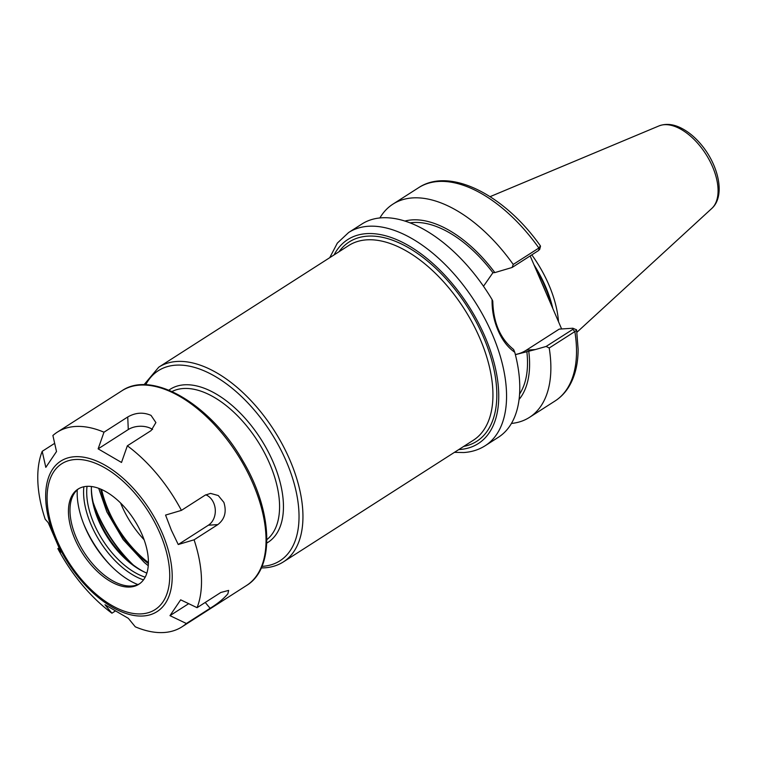 <?xml version="1.0" encoding="UTF-8"?>
<svg xmlns="http://www.w3.org/2000/svg" width="757" height="757" viewBox="0 0 757 757"><rect width="100%" height="100%" fill="white"/><g stroke="black" fill="none" stroke-linecap="round" stroke-linejoin="round"><path stroke-width="1.14" d="M540.422 245.902L538.87 248.022L513.227 264.448L512.12 267.476L538.804 250.378L538.88 249.261M513.227 264.448A126.599 69.048 -122.6 0 0 392.921 204.144A126.599 69.048 -122.6 0 0 379.863 217.978M483.486 286.26L492.921 272.719L494.851 272.596A107.532 58.649 -122.6 0 0 404.853 221.072M494.851 272.596L512.12 267.476M530.165 255.913L561.628 328.964M572.888 328.235L572.822 329.352L546.128 346.451L535.322 349.564L526.38 350.141L559.215 329.115L572.888 328.235L576.588 329.863L578.13 349.299C578.083 363.455 575.244 375.51 569.614 385.483C565.886 391.965 561.06 397.113 555.118 400.945A126.599 69.048 -122.6 0 0 574.856 331.575C576.739 330.383 577.061 329.692 575.822 329.484M546.128 346.451L549.213 348.002L574.856 331.575L572.822 329.352M511.458 423.447A126.599 69.048 -122.6 0 0 529.474 417.372A126.599 69.048 -122.6 0 0 549.213 348.002M535.322 349.564L515.385 354.655M519.094 399.45A107.532 58.649 -122.6 0 0 528.755 351.314M492.779 301.106L492.078 299.592C491.88 310.398 493.895 320.703 498.106 330.506C502.307 340.253 507.862 347.501 514.751 352.242L513.606 349.469C500.273 338.795 493.327 322.671 492.779 301.106M454.437 452.355L463.738 452.535C471.706 452.024 478.859 449.753 485.19 445.731L498.399 437.272A126.599 69.048 -122.6 0 0 514.751 352.242M492.078 299.592A126.599 69.048 -122.6 0 0 361.846 224.053L348.636 232.513L337.348 243.092L329.749 257.673M526.38 350.141A44.313 35.56 -93.7 0 1 515.337 354.503M519.605 394.019A104.58 57.04 -122.6 0 0 526.825 351.437M558.515 321.744A87.784 47.88 -122.6 0 0 548.825 284.727A87.784 47.88 -122.6 0 0 531.811 254.863M492.921 272.719A104.58 57.04 -122.6 0 0 410.001 222.88M103.983 432.2L127.734 416.984C135.494 412.546 143.262 412.007 151.031 415.385L155.895 422.576L151.097 430.601L127.346 445.807L121.508 462.461L98.136 448.854L103.983 432.2A115.594 63.039 -122.6 0 0 57.295 432.162A115.594 63.039 -122.6 0 0 52.895 435.502L56.51 451.55L45.817 467.362L42.203 451.323L54.655 443.347M98.136 448.854L128.283 429.541A16.512 10.087 177.5 0 1 152.583 429.493M217.836 524.601L194.085 539.807L178.245 544.52L171.347 530.155L165.565 515.082L181.415 510.379L205.166 495.163L210.55 493.394L218.271 495.542L223.864 502.374C226.788 511.77 224.782 519.179 217.836 524.601L208.383 525.207L178.245 544.52M205.781 494.794A16.512 13.248 -93.7 0 1 215.243 509.215A16.512 13.248 -93.7 0 1 208.383 525.207M210.124 608.297L186.373 623.503L169.975 615.649L180.668 599.828L197.066 607.682L220.817 592.476L228.642 590.403L227.876 593.81C223.684 598.759 217.77 603.594 210.124 608.297L205.232 602.449M188.682 603.67L169.975 615.649M114.979 611.24L111.922 613.198L104.977 604.739L128.34 618.346L135.285 626.815A115.594 63.039 -122.6 0 0 181.973 626.843A115.594 63.039 -122.6 0 0 186.373 623.503M181.415 510.379A115.594 63.039 -122.6 0 0 127.346 445.807M197.066 607.682A115.594 63.039 -122.6 0 0 194.085 539.807M42.203 451.323A115.594 63.039 -122.6 0 0 45.183 519.198L48.24 522.68L60.92 552.118L57.854 548.636A115.594 63.039 -122.6 0 0 111.922 613.198M57.854 548.636L58.8 548.03M97.568 514.429A16.512 13.248 86.3 0 0 94.691 507.568M93.934 505.581A92.808 50.615 -122.6 0 0 96.678 512.394A92.808 50.615 -122.6 0 0 130.62 562.858M93.158 502.393A92.203 50.284 -122.6 0 0 97.038 512.375A92.203 50.284 -122.6 0 0 133.185 564.892M74.801 538.861A56.463 30.791 -122.6 0 0 138.872 584.234A56.463 30.791 -122.6 0 0 142.032 534.508A56.463 30.791 -122.6 0 0 77.971 489.145A56.463 30.791 -122.6 0 0 74.801 538.861M78.756 488.662A56.463 30.791 -122.6 0 0 72.01 497.869A56.463 30.791 -122.6 0 0 76.353 537.867A56.463 30.791 -122.6 0 0 128.453 585.994A56.463 30.791 -122.6 0 0 139.629 583.713M77.252 489.883A70.448 38.418 -122.6 0 0 85.125 527.459A70.448 38.418 -122.6 0 0 137.888 584.574M83.592 523.721A78.435 42.78 -122.6 0 0 84.254 525.282A78.435 42.78 -122.6 0 0 109.812 564.656M83.857 486.76A66.881 36.478 -122.6 0 0 91.133 524.838A66.881 36.478 -122.6 0 0 143.489 579.881M87.027 486.354A64.676 35.276 -122.6 0 0 94 523.759A64.676 35.276 -122.6 0 0 145.183 577.175M91.417 486.533A64.676 35.276 -122.6 0 0 91.351 489.296A64.676 35.276 -122.6 0 0 98.665 520.769A64.676 35.276 -122.6 0 0 144.332 572.008A64.676 35.276 -122.6 0 0 146.867 573.106M91.36 488.322A66.881 36.478 -122.6 0 0 98.902 519.86A66.881 36.478 -122.6 0 0 145.221 572.415M158.752 367.183L348.74 245.514A115.594 63.039 57.4 0 1 366.719 239.846A115.594 63.039 57.4 0 1 479.9 338.398A115.594 63.039 57.4 0 1 473.418 440.195L283.43 561.874A115.594 63.039 -122.6 0 0 289.912 460.076A115.594 63.039 -122.6 0 0 158.752 367.183L143.981 384.764M463.71 446.412A118.347 64.544 -122.6 0 0 481.689 333.004A118.347 64.544 -122.6 0 0 367.599 236.146A118.347 64.544 -122.6 0 0 339.032 251.731M458.789 449.573A121.101 66.048 -122.6 0 0 459.499 449.526A121.101 66.048 -122.6 0 0 468.318 305.487A121.101 66.048 -122.6 0 0 334.102 254.882M266.861 539.637A88.067 48.032 -122.6 0 0 269.643 463.625A88.067 48.032 -122.6 0 0 172.019 391.53M100.672 489.117A79.816 43.528 -122.6 0 0 107.522 509.906A79.816 43.528 -122.6 0 0 148.391 563.624M101.58 489.514A78.51 42.818 -122.6 0 0 108.298 509.858A78.51 42.818 -122.6 0 0 148.41 562.631M120.581 503.008A67.61 36.875 -122.6 0 0 121.48 505.156A67.61 36.875 -122.6 0 0 144.095 539.732M261.979 566.359A112.84 61.544 -122.6 0 0 262.461 566.331A112.84 61.544 -122.6 0 0 270.76 432.247A112.84 61.544 -122.6 0 0 145.694 384.793M266.776 543.062A90.821 49.536 -122.6 0 0 260.862 439.06A90.821 49.536 -122.6 0 0 168.868 390.177M538.804 250.378L538.87 248.022A126.599 69.048 -122.6 0 0 418.564 187.727L392.921 204.144M485.19 445.731A126.599 69.048 -122.6 0 0 492.287 334.244A126.599 69.048 -122.6 0 0 348.636 232.513M712.526 166.672A49.214 26.845 -122.6 0 0 658.94 125.936C665.876 123.315 673.37 124.072 681.414 128.188C688.113 131.623 694.387 136.724 700.244 143.48C718.393 164.184 725.954 195.779 711.788 208.459A49.214 26.845 -122.6 0 0 712.526 166.672M552.828 308.534A86.762 47.312 -122.6 0 0 545.513 286.496A86.762 47.312 -122.6 0 0 533.969 264.742M551.635 305.771A86.686 47.275 -122.6 0 0 545.059 286.761A86.686 47.275 -122.6 0 0 535.35 267.95M546.034 292.77A86.686 47.275 -122.6 0 0 543.895 287.509A86.686 47.275 -122.6 0 0 541.51 282.257M127.734 416.984L128.283 429.541M121.839 390.82C152.375 369.586 211.033 404.825 242.694 460.625C272.643 510.53 275.425 568.185 246.517 585.511A115.594 63.039 -122.6 0 0 253.008 483.714A115.594 63.039 -122.6 0 0 121.839 390.82L57.295 432.162M55.744 539.798A89.345 48.732 -122.6 0 0 143.234 615.98A89.345 48.732 -122.6 0 0 162.14 532.909A89.345 48.732 -122.6 0 0 74.65 456.726A89.345 48.732 -122.6 0 0 55.744 539.798M56.86 540.025A86.601 47.227 -122.6 0 0 141.654 613.861A86.601 47.227 -122.6 0 0 159.973 533.344A86.601 47.227 -122.6 0 0 75.18 459.518A86.601 47.227 -122.6 0 0 56.86 540.025M98.713 488.341L106.832 511.855L123.183 539.618L144.417 562.574L148.268 565.725M261.288 567.939L264.581 567.835C271.621 567.381 277.904 565.384 283.43 561.874M540.489 246.394L539.627 249.583M540.432 245.921C504.654 195.032 450.046 166.72 418.564 187.727M555.118 400.945L529.474 417.372M658.94 125.936L490.101 196.65M711.788 208.459L576.938 332.247M246.517 585.511L181.973 626.843"/></g></svg>
